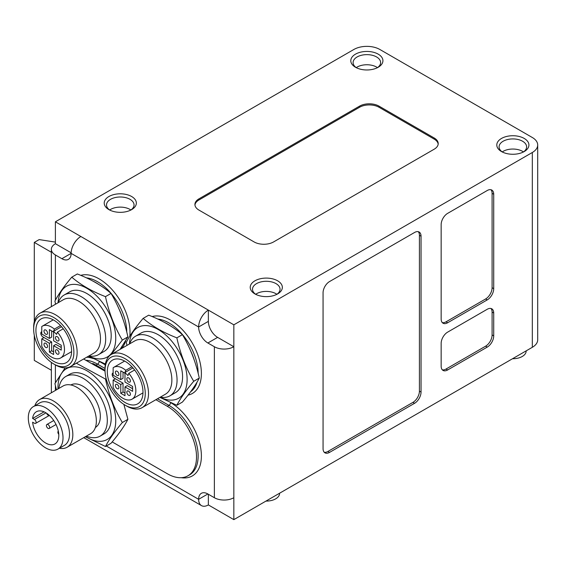 <?xml version="1.0" encoding="UTF-8"?>
<svg xmlns="http://www.w3.org/2000/svg" width="566" height="566" viewBox="0 0 566 566"><rect width="100%" height="100%" fill="white"/><g stroke="black" fill="none" stroke-linecap="round" stroke-linejoin="round"><path stroke-width="0.85" d="M71.613 351.047A25.237 14.567 -120 0 0 60.597 325.655A25.237 14.567 -120 0 0 41.148 318.891A25.237 14.567 -120 0 0 41.148 348.033A25.237 14.567 -120 0 0 66.385 362.601A25.237 14.567 -120 0 0 71.613 351.047M73.884 352.356A28.449 16.421 -120 0 0 53.77 317.519A28.449 16.421 -120 0 0 33.656 329.129A28.449 16.421 -120 0 0 53.77 363.973A28.449 16.421 -120 0 0 73.884 352.356M55.39 382.666L55.39 364.907A30.741 17.751 -120 0 0 70.764 366.435A30.741 17.751 -120 0 0 77.132 352.356A30.741 17.751 -120 0 0 63.71 321.424A30.741 17.751 -120 0 0 40.023 313.189A30.741 17.751 -120 0 0 33.656 327.261L33.656 329.129M70.764 366.435L94.119 352.943A30.741 17.751 -120 0 0 100.486 338.871A30.741 17.751 -120 0 0 87.072 307.932A30.741 17.751 -120 0 0 63.378 299.697L40.023 313.189M88.982 355.915A34.413 19.867 -120 0 0 98.555 354.627A34.413 19.867 -120 0 0 105.679 338.871A34.413 19.867 -120 0 0 90.659 304.239A34.413 19.867 -120 0 0 64.142 295.02A34.413 19.867 -120 0 0 58.241 302.668M64.142 295.02L69.653 291.837A34.413 19.867 60 0 1 96.178 301.055A34.413 19.867 60 0 1 111.198 335.688A34.413 19.867 60 0 1 104.066 351.444L98.555 354.627M88.791 356.021A40.837 23.574 -120 0 0 115.733 337.562A40.837 23.574 -120 0 0 87.504 288.674A40.837 23.574 -120 0 0 58.05 302.775M113.143 380.083L113.143 387.561A18.353 10.598 -120 0 0 132.055 399.164A18.353 10.598 -120 0 0 128.8 373.362L127.951 375.569L124.902 372.534L125.758 370.32A18.353 10.598 -120 0 0 113.702 367.369A18.353 10.598 -120 0 0 113.143 367.737L113.143 375.216L120.763 379.616L120.763 370.808L124.987 373.249L124.987 382.05L132.607 386.451L132.607 391.318L124.987 386.918L124.987 395.726L120.763 393.285L120.763 384.484L113.143 380.083L115.414 378.774L123.034 383.175L123.034 391.976L124.987 393.101M120.763 384.484L123.034 383.175M123.034 372.124L123.034 378.3L120.763 379.616M120.763 393.285L123.034 391.976M124.987 386.918L127.258 385.609L132.607 388.7M115.414 378.774L114.275 378.116A2.986 1.719 60 0 1 112.33 375.484A2.986 1.719 60 0 1 112.79 373.1A2.986 1.719 60 0 1 113.143 372.973M117.141 388.637A2.526 1.457 60 0 1 115.492 386.415A2.526 1.457 60 0 1 115.881 384.392A2.526 1.457 60 0 1 118.4 385.849A2.526 1.457 60 0 1 118.4 388.764A2.526 1.457 60 0 1 117.141 388.637M117.141 375.392A2.526 1.457 60 0 1 115.492 373.171A2.526 1.457 60 0 1 115.881 371.147A2.526 1.457 60 0 1 118.4 372.605A2.526 1.457 60 0 1 118.4 375.52A2.526 1.457 60 0 1 117.141 375.392M128.609 382.015A2.526 1.457 60 0 1 126.961 379.793A2.526 1.457 60 0 1 127.35 377.77A2.526 1.457 60 0 1 129.876 379.227A2.526 1.457 60 0 1 129.876 382.142A2.526 1.457 60 0 1 128.609 382.015M128.609 395.259A2.526 1.457 60 0 1 126.961 393.037A2.526 1.457 60 0 1 127.35 391.014A2.526 1.457 60 0 1 129.876 392.471A2.526 1.457 60 0 1 129.876 395.386A2.526 1.457 60 0 1 128.609 395.259M128.8 373.362L134.637 369.987M124.902 372.534L132.925 367.9M125.758 370.32L131.892 366.775M34.3 335.362L34.3 360.415L51.357 370.263M51.357 252.252L34.3 242.404L39.167 239.595L55.39 242.107M34.3 321.545L34.3 242.404M58.765 434.341A2.292 1.323 60 0 1 58.326 431.136M49.15 415.239A2.292 1.323 60 0 1 48.032 415.104A2.292 1.323 60 0 1 46.589 413.251M48.032 428.349A2.292 1.323 60 0 1 46.532 426.332A2.292 1.323 60 0 1 46.886 424.493A2.292 1.323 60 0 1 49.178 425.816A2.292 1.323 60 0 1 49.178 428.462A2.292 1.323 60 0 1 48.032 428.349M32.616 418.451A18.586 10.726 60 0 1 36.365 411.758A18.586 10.726 60 0 1 54.952 422.484A18.586 10.726 60 0 1 54.952 443.942A18.586 10.726 60 0 1 41.389 439.732A18.586 10.726 60 0 1 32.616 422.194L34.462 423.262A2.292 1.323 -120 0 0 35.608 423.375A2.292 1.323 -120 0 0 35.962 421.536A2.292 1.323 -120 0 0 34.462 419.512L32.616 418.451L44.035 411.857M28.3 417.828A24.55 14.171 60 0 1 33.387 406.593A24.55 14.171 60 0 1 57.93 420.764A24.55 14.171 60 0 1 57.93 449.107A24.55 14.171 60 0 1 39.019 442.534A24.55 14.171 60 0 1 28.3 417.828M33.387 406.593L39.875 402.843A24.55 14.171 60 0 1 64.418 417.015A24.55 14.171 60 0 1 64.418 445.364L57.93 449.107M34.859 405.737A27.529 15.898 60 0 1 39.599 399.561A27.529 15.898 60 0 1 67.128 415.451A27.529 15.898 60 0 1 67.128 447.239A27.529 15.898 60 0 1 59.409 448.258M39.599 399.561L63.123 385.977A27.529 15.898 60 0 1 90.652 401.874A27.529 15.898 60 0 1 90.652 433.662L67.128 447.239M70.842 384.965A24.55 14.171 60 0 1 95.244 399.221A24.55 14.171 60 0 1 95.392 427.479M58.878 388.425A34.413 19.867 60 0 1 65.762 376.503A34.413 19.867 60 0 1 100.175 396.377A34.413 19.867 60 0 1 100.175 436.11A34.413 19.867 60 0 1 86.407 436.11M65.762 376.503L69.653 374.26A34.413 19.867 60 0 1 104.066 394.127A34.413 19.867 60 0 1 104.066 433.86L100.175 436.11M85.544 436.605A40.837 23.574 -120 0 0 115.726 421.734A40.837 23.574 -120 0 0 87.298 370.978A40.837 23.574 -120 0 0 57.987 387.392A40.837 23.574 -120 0 0 58.015 388.927M55.39 221.801L80.86 236.503A13.768 7.945 120 0 0 71.125 253.363A13.075 7.549 60 0 1 68.415 259.348A13.075 7.549 60 0 1 61.878 258.704L55.39 254.955A13.768 7.945 180 0 1 51.357 249.337A13.768 7.945 180 0 1 55.39 243.713L55.39 221.801L353.877 49.468A18.353 10.598 180 0 1 379.836 49.468L532.323 137.51A18.353 10.598 180 0 1 537.7 145.002A18.353 10.598 180 0 1 532.323 152.495L233.836 324.82L233.836 346.739A13.768 7.945 180 0 1 214.365 346.739L207.878 342.996A13.075 7.549 60 0 1 198.631 326.978A13.768 7.945 -60 0 1 208.366 310.118L208.366 321.361A13.075 7.549 -120 0 0 217.613 337.371L233.836 346.739L233.836 519.638L532.323 347.305A18.353 10.598 0 0 0 537.7 339.812L537.7 145.002M107.299 371.65A25.237 14.567 60 0 1 112.528 360.103A25.237 14.567 60 0 1 137.764 374.671A25.237 14.567 60 0 1 137.764 403.813A25.237 14.567 60 0 1 118.315 397.049A25.237 14.567 60 0 1 107.299 371.65M92.76 363.457A41.297 23.843 60 0 1 95.944 365.098L105.028 370.341A28.449 16.421 60 0 1 125.15 358.731A28.449 16.421 60 0 1 145.264 393.568A28.449 16.421 60 0 1 125.15 405.185A28.449 16.421 60 0 1 105.028 370.341L105.028 368.466A30.741 17.751 60 0 1 111.396 354.394A30.741 17.751 60 0 1 142.137 372.145A30.741 17.751 60 0 1 142.137 407.64A30.741 17.751 60 0 1 126.77 406.119L125.15 405.185M111.396 354.394L134.758 340.909A30.741 17.751 60 0 1 165.498 358.66A30.741 17.751 60 0 1 165.498 394.155L142.137 407.64M129.621 343.873A34.413 19.867 60 0 1 135.522 336.232A34.413 19.867 60 0 1 169.927 356.099A34.413 19.867 60 0 1 169.927 395.839A34.413 19.867 60 0 1 160.362 397.12M135.522 336.232L141.033 333.049A34.413 19.867 60 0 1 175.446 352.915A34.413 19.867 60 0 1 175.446 392.648L169.927 395.839M160.171 397.233A40.837 23.574 -120 0 0 187.105 378.774A40.837 23.574 -120 0 0 158.883 329.886A40.837 23.574 -120 0 0 129.43 343.986M56.437 389.84L54.909 383.578L65.118 367.872M76.332 363.216L105.481 379.057C108.884 394.82 114.509 409.303 122.341 422.512C114.509 431.78 108.884 439.775 105.481 446.496L85.325 436.733M105.043 371.162L83.605 359.014M105.481 446.496L111.042 443.284C118.881 434.009 124.499 426.014 127.902 419.3L123.869 404.4M55.617 304.183L54.909 301.154C58.312 294.44 63.93 286.446 71.769 277.17C80.789 284.939 92.032 291.426 105.481 296.641C108.884 312.404 114.509 326.886 122.341 340.088L111.269 354.472M105.403 364.044L88.537 356.17M92.76 281.04A41.297 23.843 60 0 1 99.347 284.868M118.761 308.52A41.297 23.843 60 0 1 123.077 319.592M122.058 346.562A41.297 23.843 60 0 1 120.353 348.996M120.07 349.392L127.902 336.876C124.499 321.113 118.881 306.63 111.042 293.429C102.021 285.66 90.779 279.172 77.323 273.965L71.769 277.17M127.902 419.3L122.341 422.512M106.16 378.668L105.481 379.057M155.891 399.702L167.324 406.31A41.297 23.843 60 0 1 194.301 442.697A41.297 23.843 60 0 1 187.969 475.787A41.297 23.843 60 0 1 167.324 473.742L112.188 441.912M111.042 293.429L105.481 296.641M126.996 345.387L126.282 342.366C129.692 335.652 135.309 327.657 143.141 318.382C152.169 326.15 163.404 332.638 176.861 337.845C180.264 353.608 185.881 368.091 193.721 381.3C185.881 390.575 180.264 398.57 176.861 405.284L159.916 397.382M164.14 322.245A41.297 23.843 60 0 1 170.72 326.08M190.134 349.724A41.297 23.843 60 0 1 194.456 360.804M193.438 387.774A41.297 23.843 60 0 1 191.733 390.207M176.861 405.284L182.422 402.072C190.254 392.797 195.878 384.802 199.282 378.088C195.878 362.325 190.254 347.842 182.422 334.64C173.394 326.872 162.159 320.384 148.702 315.17L143.141 318.382M182.422 334.64L176.861 337.845M127.902 336.876L122.341 340.088M199.282 378.088L193.721 381.3M208.366 494.252L208.366 504.929A13.768 7.945 -60 0 1 201.482 505.615A13.768 7.945 -60 0 1 198.631 499.311A13.075 7.549 60 0 1 201.34 493.326A13.075 7.549 60 0 1 207.878 493.969L214.365 497.719A13.768 7.945 0 0 0 233.836 497.719M55.39 243.713L71.139 252.804M441.155 343.371A9.176 5.299 -60 0 1 447.642 332.129L487.227 309.277A9.176 5.299 -60 0 1 491.812 308.824A9.176 5.299 -60 0 1 493.715 313.026L493.715 335.879A9.176 5.299 -60 0 1 487.227 347.114L447.642 369.966A9.176 5.299 -60 0 1 443.058 370.426A9.176 5.299 -60 0 1 441.155 366.223L441.155 343.371M487.227 190.516A9.176 5.299 -60 0 1 491.812 190.063A9.176 5.299 -60 0 1 493.715 194.265L493.715 288.674A9.176 5.299 -60 0 1 487.227 299.909L447.642 322.762A9.176 5.299 -60 0 1 443.058 323.221A9.176 5.299 -60 0 1 441.155 319.019L441.155 224.61A9.176 5.299 -60 0 1 447.642 213.368L487.227 190.516M323.059 448.64L323.059 292.792A9.176 5.299 -60 0 1 329.546 281.557L414.553 232.477A9.176 5.299 -60 0 1 419.137 232.025A9.176 5.299 -60 0 1 421.04 236.22L421.04 392.075A9.176 5.299 -60 0 1 414.553 403.31L329.546 452.39A9.176 5.299 -60 0 1 324.962 452.842A9.176 5.299 -60 0 1 323.059 448.64M418.253 231.678A9.176 5.299 -60 0 1 419.42 235.286L419.42 391.134A9.176 5.299 -60 0 1 412.932 402.376L327.926 451.449A9.176 5.299 -60 0 1 324.219 452.248M80.86 236.503L233.836 324.82M233.836 519.638L208.366 504.929M442.315 369.831A9.176 5.299 120 0 0 446.022 369.032L485.607 346.18A9.176 5.299 120 0 0 492.095 334.938L492.095 312.085A9.176 5.299 120 0 0 490.934 308.477M442.315 322.627A9.176 5.299 120 0 0 446.022 321.828L485.607 298.975A9.176 5.299 120 0 0 492.095 287.733L492.095 193.324A9.176 5.299 120 0 0 490.934 189.723M434.179 137.977A13.768 7.945 180 0 1 438.211 143.594A13.768 7.945 180 0 1 434.179 149.212L273.583 241.937A13.768 7.945 180 0 1 254.113 241.937L198.956 210.092A13.768 7.945 180 0 1 194.923 204.475A13.768 7.945 180 0 1 198.956 198.85L359.559 106.132A13.768 7.945 180 0 1 379.022 106.132L434.179 137.977L434.179 139.102L379.022 107.257A13.768 7.945 0 0 0 359.559 107.257L198.956 199.975A13.768 7.945 0 0 0 194.959 205.034M438.176 144.16A13.768 7.945 0 0 0 434.179 139.102M265.956 501.094A13.308 7.683 0 0 0 279.583 493.411L279.583 493.219M512.534 358.731A13.308 7.683 0 0 0 526.161 351.047L526.161 350.863M355.505 67.262L355.505 67.262A16.06 9.268 180 0 1 355.505 54.152A16.06 9.268 180 0 1 378.215 54.152A16.06 9.268 180 0 1 378.215 67.262A16.06 9.268 180 0 1 355.505 67.262M377.338 67.729A13.768 7.945 0 0 0 380.621 62.578A13.768 7.945 0 0 0 366.86 54.633A13.768 7.945 0 0 0 353.092 62.578A13.768 7.945 0 0 0 356.375 67.729M377.472 67.637A13.768 7.945 0 0 0 356.24 67.637M108.927 209.625L108.927 209.625A16.06 9.268 180 0 1 108.927 196.515A16.06 9.268 180 0 1 131.637 196.515A16.06 9.268 180 0 1 131.637 209.625A16.06 9.268 180 0 1 108.927 209.625M130.76 210.092A13.768 7.945 0 0 0 134.043 204.942A13.768 7.945 0 0 0 120.282 196.996A13.768 7.945 0 0 0 106.514 204.942A13.768 7.945 0 0 0 109.797 210.092M130.895 210A13.768 7.945 0 0 0 109.663 210M254.926 293.917L254.926 293.917A16.06 9.268 180 0 1 254.926 280.807A16.06 9.268 180 0 1 277.637 280.807A16.06 9.268 180 0 1 277.637 293.917A16.06 9.268 180 0 1 254.926 293.917M276.76 294.384A13.768 7.945 0 0 0 280.043 289.233A13.768 7.945 0 0 0 266.282 281.288A13.768 7.945 0 0 0 252.514 289.233A13.768 7.945 0 0 0 255.797 294.384M276.894 294.292A13.768 7.945 0 0 0 255.662 294.292M501.504 151.554L501.504 151.554A16.06 9.268 180 0 1 501.504 138.444A16.06 9.268 180 0 1 524.215 138.444A16.06 9.268 180 0 1 524.215 151.554A16.06 9.268 180 0 1 501.504 151.554M523.338 152.021A13.768 7.945 0 0 0 526.621 146.87A13.768 7.945 0 0 0 512.86 138.925A13.768 7.945 0 0 0 499.092 146.87A13.768 7.945 0 0 0 502.375 152.021M523.472 151.929A13.768 7.945 0 0 0 502.24 151.929M41.764 338.871L41.764 346.35A18.353 10.598 -120 0 0 60.675 357.953A18.353 10.598 -120 0 0 57.428 332.15L56.572 334.365L53.522 331.322L54.378 329.108A18.353 10.598 -120 0 0 42.323 326.165A18.353 10.598 -120 0 0 41.764 326.525L41.764 334.004L49.391 338.404L49.391 329.603L53.607 332.037L53.607 340.838L61.234 345.239L61.234 350.113L53.607 345.713L53.607 354.514L49.391 352.08L49.391 343.272L41.764 338.871L44.035 337.562L51.662 341.963L51.662 350.764L53.607 351.889M49.391 343.272L51.662 341.963M51.662 330.912L51.662 337.095L49.391 338.404M49.391 352.08L51.662 350.764M53.607 345.713L55.878 344.397L61.234 347.489M44.035 337.562L42.903 336.904A2.986 1.719 60 0 1 40.95 334.28A2.986 1.719 60 0 1 41.41 331.888A2.986 1.719 60 0 1 41.764 331.761M45.761 347.432A2.526 1.457 60 0 1 44.113 345.203A2.526 1.457 60 0 1 44.502 343.18A2.526 1.457 60 0 1 47.028 344.637A2.526 1.457 60 0 1 47.028 347.552A2.526 1.457 60 0 1 45.761 347.432M45.761 334.181A2.526 1.457 60 0 1 44.113 331.959A2.526 1.457 60 0 1 44.502 329.936A2.526 1.457 60 0 1 47.028 331.393A2.526 1.457 60 0 1 47.028 334.308A2.526 1.457 60 0 1 45.761 334.181M57.23 340.81A2.526 1.457 60 0 1 55.581 338.581A2.526 1.457 60 0 1 55.97 336.558A2.526 1.457 60 0 1 58.496 338.015A2.526 1.457 60 0 1 58.496 340.93A2.526 1.457 60 0 1 57.23 340.81M57.23 354.054A2.526 1.457 60 0 1 55.581 351.826A2.526 1.457 60 0 1 55.97 349.809A2.526 1.457 60 0 1 58.496 351.26A2.526 1.457 60 0 1 58.496 354.175A2.526 1.457 60 0 1 57.23 354.054M57.428 332.15L63.265 328.782M53.522 331.322L61.545 326.688M54.378 329.108L60.512 325.563M34.462 419.512L45.98 412.869M157.511 398.768L168.944 405.369L167.324 406.31M86.379 360.273A41.297 23.843 60 0 1 97.571 364.164L105.028 368.473M99.191 361.433A2.292 1.323 120 0 1 97.571 364.164L95.944 365.098M92.866 358.462A43.589 25.166 -120 0 0 86.761 357.196M105.276 364.865L99.779 361.695M187.969 475.787L189.596 474.853A41.297 23.843 60 0 0 195.921 441.763A41.297 23.843 60 0 0 168.944 405.369A2.292 1.323 120 0 0 170.564 402.638M181.233 477.704A43.589 25.166 -120 0 0 200.958 449.751A43.589 25.166 -120 0 0 171.116 402.886M188.032 395.139A43.589 25.166 -120 0 0 195.617 349.455A43.589 25.166 -120 0 0 152.12 316.571M207.878 493.969L198.631 499.311L106.316 446.015M214.365 346.739L214.365 497.719M61.878 258.704L71.125 253.363L198.631 326.978L208.366 321.361M55.39 390.441L55.39 385.651M55.39 304.31L55.39 303.235M55.39 300.249L55.39 254.955M129.819 336.218A43.589 25.166 -120 0 0 114.53 292.509A43.589 25.166 -120 0 0 80.74 275.359M157.758 319.061A41.297 23.843 60 0 1 198.15 373.369M197.025 382.142A41.297 23.843 60 0 1 190.551 391.828M86.379 277.856A41.297 23.843 60 0 1 126.77 332.157M125.645 340.93A41.297 23.843 60 0 1 121.563 348.529M532.323 152.495L532.323 347.305M329.546 452.39L327.926 451.449M414.553 403.31L412.932 402.376M421.04 392.075L419.42 391.134M421.04 236.22L419.42 235.286M207.878 342.996L217.613 337.371M447.642 369.966L446.022 369.032M487.227 347.114L485.607 346.18M493.715 335.879L492.095 334.938M493.715 313.026L492.095 312.085M493.715 194.265L492.095 193.324M447.642 322.762L446.022 321.828M487.227 299.909L485.607 298.975M493.715 288.674L492.095 287.733M379.022 106.132L379.022 107.257M359.559 106.132L359.559 107.257M198.956 198.85L198.956 199.975M53.77 363.973L55.39 364.907M112.79 373.1L113.143 372.895M132.055 399.164L142.986 392.854M113.702 367.369L124.633 361.058M49.178 428.462L56.027 424.514M46.886 424.493L53.735 420.538M35.608 423.375L49.362 415.43M83.754 437.645L201.482 505.615M51.357 249.337L51.357 306.638M51.357 362.417L51.357 392.769M41.41 331.888L41.764 331.683M60.675 357.953L71.606 351.642M42.323 326.165L53.254 319.854"/></g></svg>
